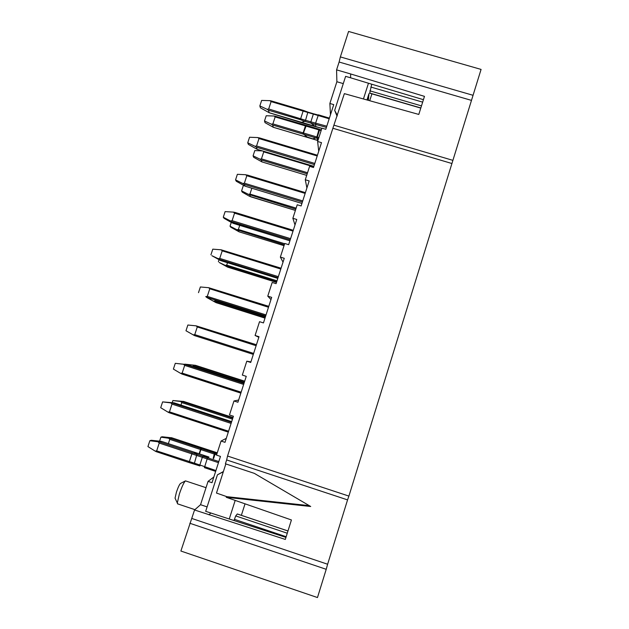 <?xml version="1.0" encoding="UTF-8"?>
<svg xmlns="http://www.w3.org/2000/svg" width="629" height="629" viewBox="0 0 629 629"><rect width="100%" height="100%" fill="white"/><g stroke="black" fill="none" stroke-linecap="round" stroke-linejoin="round"><path stroke-width="0.94" d="M189.848 523.265L326.215 569.308L317.472 597.55L180.885 551.035L194.55 509.977L285.314 539.438L291.424 519.963L226.251 497.295L226.865 496.674L216.478 493.057L225.835 463.935M223.319 471.774L217.422 474.832L205.683 511.33L229.255 518.996L235.191 500.401M285.943 537.41L229.255 518.996M210.778 513.044L209.009 514.837M207.106 506.903L200.541 504.702L194.55 509.977M217.422 474.832L223.381 471.553M200.541 504.702L208.057 481.374L212.012 482.695L220.472 456.426L216.518 455.121L221.062 441.039L226.291 438.358M221.062 441.039L225.009 442.336L233.406 416.249L229.467 414.967L233.972 400.972L238.643 400.005M233.972 400.972L237.911 402.253L246.254 376.354L242.322 375.081L246.796 361.195L250.908 361.903M258.841 337.27L255.091 335.477L259.533 321.686L263.457 322.921L271.681 297.375L267.765 296.149L272.184 282.445L276.092 283.663L284.261 258.299L280.353 257.088L284.74 243.478L288.648 244.681L296.762 219.482L292.862 218.287L297.218 204.771L301.118 205.958L309.169 180.932L305.285 179.76L309.61 166.331L313.494 167.503L321.498 142.641L317.621 141.486L321.914 128.159L325.791 129.307L333.74 104.618L329.871 103.478L336.877 81.739L343.285 83.61M270.973 299.577L267.765 296.149M283.026 262.136L280.353 257.088M295.001 224.938L292.862 218.287M208.057 481.374L213.86 476.979M206.021 487.687L185.476 480.878C183.912 482.301 181.875 486.673 179.383 493.977L177.307 502.98L177.795 503.908M185.476 480.878L180.507 483.457C179.438 484.424 178.07 487.333 176.419 492.177L175.051 498.16L177.307 502.98M175.349 498.813L175.051 498.16M246.796 361.195L250.727 362.453L259.014 336.727L255.091 335.477M287.972 530.955L237.306 513.964L235.71 515.922L234.004 520.537M226.865 496.674L309.264 505.645M226.251 497.295L310.702 506.494L254.344 473.37L225.41 463.793L226.644 459.933L347.562 499.89L348.898 496.092L227.541 456.033L226.644 459.933M191.814 518.453L327.623 564.237L347.562 499.89M326.215 569.308L327.623 564.237M473.055 95.294L340.36 56.917L348.576 31.45L481.075 69.418L348.898 496.092M451.921 163.516L332.875 128.269L227.541 456.033M332.875 128.269L344.354 93.635L418.796 114.439L424.473 96.363L350.675 73.963L350.589 77.799L368.468 83.232L363.436 98.965M245.035 503.821L241.363 515.332M423.435 99.689L368.468 83.232M369.718 100.726L371.92 93.839M369.703 93.194L371.731 84.207M366.966 99.956L368.964 93.682L368.382 100.349M340.36 56.917L339.11 62.035L471.341 100.341M334.196 125.25L452.754 160.316M339.11 62.035L336.578 69.866L350.675 73.963M318.722 151.275L317.621 141.486M306.905 187.985L305.285 179.76M337.364 115.382L334.675 110.374L345.62 76.353L350.589 77.799M336.578 69.866L336.877 81.739M330.469 114.8L329.871 103.478M367.658 97.786L367.462 100.09M334.675 110.374L337.089 116.223M293.02 231.102L234.554 213.16L233.43 212.13L234.987 212.413L293.279 230.3L234.987 212.413M234.554 213.16L232.093 220.677L290.582 238.674M290.236 239.751L231.92 221.801L230.536 220.976L232.093 220.677M231.92 221.801L232.974 223.271L289.898 240.797L231.787 222.705L224.128 218.357L223.279 217.225L225.119 211.611L233.43 212.13M280.801 269.047L222.21 250.837L221.094 249.792L281.077 268.198M222.21 250.837L219.733 258.409L278.348 276.674M278.01 277.711L219.568 259.494L218.177 258.684L219.733 258.409M219.568 259.494L220.74 260.61L277.79 278.395M218.177 258.684L211.871 255.689L220.74 260.61M268.504 307.251L209.779 288.774L208.663 287.697L268.795 306.347M209.779 288.774L207.287 296.385L266.036 314.925M206.988 297.383L265.713 315.915L207.138 297.438L205.73 296.652L207.287 296.385M207.138 297.438L265.603 316.245M205.73 296.652L208.435 298.193M256.121 345.714L197.27 326.954L196.154 325.853L256.428 344.755M197.27 326.954L194.762 334.62L253.636 353.435M194.377 335.548L253.322 354.386L194.62 335.634L193.205 334.872L194.762 334.62M181.687 373.972L240.852 393.125L180.586 373.351L182.151 373.115L241.151 392.205M244.083 383.092L186.695 364.576L175.279 363.334L185.185 364.45L243.981 383.423M186.695 364.576L185.185 364.45M243.651 384.429L184.674 365.394L183.566 364.27M184.674 365.394L182.151 373.115M231.669 421.642L174.154 402.859L162.604 401.9L172.519 403.095L231.448 422.35M174.154 402.859L172.519 403.095M231.102 423.411L171.992 404.093L170.891 402.945M171.992 404.093L169.453 411.869L228.579 431.242M168.91 412.655L228.296 432.123L169.343 412.797L167.896 412.089L169.453 411.869M317.213 155.968L258.999 138.553L257.874 137.57L317.433 155.269M258.999 138.553L256.569 145.967L314.807 163.438M314.437 164.594L256.373 147.17L255.012 146.298L256.569 145.967M256.373 147.17L257.19 149.325L313.871 166.339M255.012 146.298L247.732 142.791L248.408 144.434L257.19 149.325M302.376 202.043L244.186 184.36L242.81 183.511L244.374 183.204L302.738 200.926M244.186 184.36L245.121 186.176L301.928 203.442L245.121 186.184L236.307 181.27L235.545 179.886L237.377 174.304L245.695 174.728L305.395 192.655M305.151 193.41L246.82 175.735L245.695 174.728M246.82 175.735L244.374 183.204M232.997 417.53L183.723 401.459L172.889 400.547L182.261 401.672L232.793 418.159M183.424 401.365L182.261 401.672M232.471 419.158L181.781 402.615L180.727 401.53M181.781 402.615L180.971 405.084M244.697 381.182L195.525 365.331L184.816 364.16L194.18 365.213L244.602 381.473M195.525 365.331L194.18 365.213M244.296 382.424L193.708 366.109L192.663 365.048M193.708 366.109L193.496 366.77M213.522 301.228L206.674 297.446L216.006 302.643L265.092 317.834L214.717 301.92L213.522 301.228L215 300.976L265.399 316.898M215.212 300.332L215 300.976M276.697 281.784L225.245 265.375L226.715 265.116L277.012 280.809M226.558 266.138L227.604 267.128L276.508 282.397M225.245 265.375L219.222 262.482L227.604 267.128M227.501 262.718L226.715 265.116M284.332 244.76L236.897 229.75L238.367 229.475L284.654 243.745M238.194 230.528L239.138 231.842L284.033 245.687L239.138 231.842L230.78 227.203L230.025 226.188L231.26 222.407M239.72 225.347L238.367 229.475M295.803 209.182L248.471 194.353L249.941 194.062L296.133 208.136M249.76 195.147L250.594 196.767L295.402 210.424L249.461 196.256L242.267 192.136L241.591 190.894L243.313 185.618L243.942 185.657M251.852 188.228L249.941 194.062M313.706 166.858L263.74 151.856L263.056 151.102M263.74 151.856L261.444 158.87L307.542 172.739M307.196 173.824L261.247 159.986L259.974 159.168L261.444 158.87M261.247 159.986L261.978 161.905L306.693 175.373L261.978 161.905M259.974 159.168L253.078 155.819L253.684 157.289L261.971 161.92M230.536 220.976L223.279 217.225M221.094 249.792L212.783 249.163L210.927 254.816M208.663 287.697L200.368 286.966L198.497 292.658M196.154 325.853L187.867 325.02L185.98 330.752L193.205 334.872M180.586 373.351L173.384 369.097L175.279 363.334M167.896 412.089L160.702 407.71L162.604 401.9M257.874 137.57L249.556 137.248L247.732 142.791M242.81 183.511L235.545 179.886M172.22 402.599L172.889 400.547M218.389 261.703L219.041 259.706M236.897 229.75L230.025 226.188M248.471 194.353L241.591 190.894M262.411 150.913L254.8 150.575L253.078 155.819M208.962 457.079L161.433 441.354L151.243 440.276L149.851 440.732L159.774 442.006L207.617 457.833L208.97 457.079M193.724 452.031L161.543 441.393L159.774 442.006M218.467 462.661L159.231 443.06L158.123 441.88M159.231 443.06L156.668 450.883L194.416 463.196L196.987 454.138L193.716 452.039M192.262 452.754L189.038 462.551L156.574 451.771L155.111 451.087L156.668 450.883M329.187 118.771L271.099 101.615L269.967 100.656L271.193 100.915L303.272 110.405M271.099 101.615L268.685 108.982L305.537 120.273L307.888 112.088L303.335 110.389L300.355 119.659L268.473 110.224L267.128 109.32L268.685 108.982M268.473 110.224L269.181 112.709L315.687 126.492L315.687 122.899L318.4 114.832L329.399 118.118M267.128 109.32L259.84 105.931L260.43 107.834L269.181 112.709M216.62 454.822L214.984 454.287L215.433 453.273L217.264 452.809L171.843 437.815L162.133 436.77L160.89 437.171L159.601 441.102M171.843 437.815L170.27 438.366L216.958 453.776M213.593 458.604L214.984 454.287L169.775 439.349L168.729 438.248L170.27 438.366M169.775 439.349L168.368 443.649M318.526 138.687L272.672 125.045L271.406 124.204L272.876 123.889L318.879 137.57M272.672 125.045L273.3 127.262L317.268 140.353L317.275 137.098L319.54 130.085L319.846 129.488L321.34 129.936M321.144 130.565L275.156 116.923L274.087 116.011L266.209 115.752L264.502 120.965L265.029 122.655L273.3 127.262M274.087 116.011L305.56 125.25M275.156 116.923L272.876 123.889M155.111 451.087L147.925 446.574L149.851 440.732M269.967 100.656L261.648 100.428L259.84 105.931M168.729 438.248L160.89 437.171M264.502 120.965L271.406 124.204M286.164 536.718L234.389 519.326M287.264 533.219L235.71 515.922M287.964 530.986L237.235 513.979M420.832 107.96L369.655 93.029M421.485 105.884L369.852 90.828M422.664 102.142L370.827 87.046M204.409 467.646L215.653 471.388L204.409 467.654L207.138 458.918L207.617 457.833L218.829 461.544M156.047 451.606L189.038 462.551L199.943 465.955L199.841 464.996L215.928 470.547M326.412 127.38L311.033 123.166L310.852 121.845L326.797 126.193M315.75 126.515L321.859 128.324M216.006 302.643L265.006 318.125M317.315 140.369L317.92 140.55M189.038 462.551L193.897 463.966L194.416 463.196L199.841 464.996L202.381 457.141L203.301 456.229L208.246 456.819M315.145 126.358L311.033 123.166L304.837 121.326L305.537 120.273L310.852 121.845L313.242 114.447L313.902 113.865L329.407 118.087M213.152 458.462L214.544 453.014L212.107 451.268M312.912 138.734L316.183 137.924L316.851 136.941L319.06 129.165L306.347 125.391L303.445 132.947L303.618 134.189L307.345 137.13L303.217 136.171M319.17 129.252L319.729 129.456M199.936 465.947L193.913 463.966M308.006 112.182L313.651 113.88M301.488 122.325L304.837 121.326L300.355 119.659M199.566 453.698L200.879 449.641L201.752 448.784L206.273 449.334L212.115 451.268M307.565 137.122L317.912 140.574M206.273 449.334L171.481 437.698M200.934 448.485L199.157 453.564M305.623 125.273L302.793 134.001M303.154 136.155L273.065 127.223M194.911 509.663L177.449 503.798M420.793 108.102L369.655 93.178M268.921 112.662L304.735 123.709L321.851 128.355M259.352 137.869L317.441 155.245M257.175 149.34L313.863 166.355M247.213 175.019L305.403 192.647M208.938 457.063L208.301 456.843M212.185 451.284L216.604 452.589M319.815 129.448L319.139 129.204M208.081 456.748L194.644 452.306M313.769 113.849L307.966 112.127M319.06 129.165L306.347 125.391M307.888 112.088L303.335 110.389M306.221 125.375L305.608 125.234M271.17 100.892L303.304 110.382M275.227 116.223L305.584 125.226"/></g></svg>
